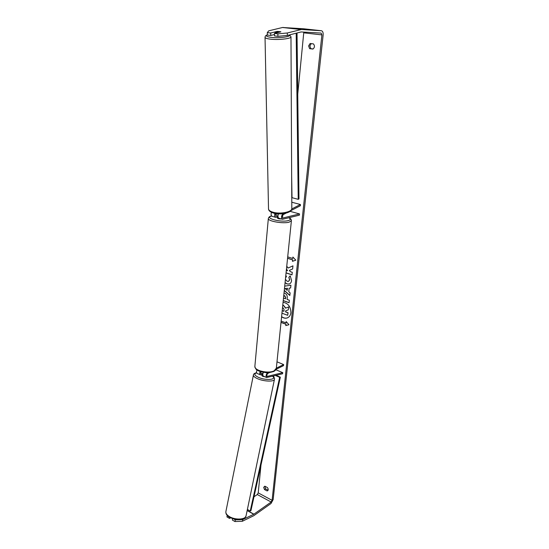 <?xml version="1.0" encoding="UTF-8"?>
<svg xmlns="http://www.w3.org/2000/svg" width="549" height="549" viewBox="0 0 549 549"><rect width="100%" height="100%" fill="white"/><g stroke="black" fill="none" stroke-linecap="round" stroke-linejoin="round"><path stroke-width="0.82" d="M260.151 371.57C259.56 373.196 259.643 374.281 260.391 374.83L262.045 374.631M269.381 372.634L268.008 373.313C266.835 374.404 266.553 375.434 267.171 376.408L282.783 372.675L282.55 373.78L266.677 377.527C265.682 376.381 265.936 374.789 267.425 372.737M257.255 373.478L257.179 373.45C256.39 372.846 256.342 371.7 257.028 369.992M260.761 371.769L260.885 373.718L263.033 373.32M276.051 369.333L283.524 365.634L283.641 364.563L276.991 361.825M276.346 368.159L283.641 364.563M263.499 376.161L263.424 376.134C262.6 375.454 262.6 374.212 263.417 372.407M282.783 372.675L275.818 369.751M291.011 210.576L300.406 205.71L300.406 204.509L291.787 208.956M300.406 204.509L291.787 202.224M271.453 212.353C270.835 214.398 271.069 215.73 272.139 216.34L275.653 217.335C274.603 216.745 274.363 215.448 274.932 213.437M277.54 217.027L275.653 217.335M286.022 213.156L283.401 214.515C282.172 215.819 282.008 216.979 282.9 218.008L299.534 213.925L290.167 211.365M282.817 213.719C281.212 216.128 281.115 217.98 282.529 219.277L299.404 215.167L299.534 213.925M277.972 215.688L276.023 216.073L275.694 213.568M275.44 214.467L278.089 213.829M282.337 216.361L282.81 216.237L282.447 215.874L282.776 216.141L282.358 216.244M278.487 213.849C277.65 216.059 277.815 217.534 278.974 218.276L282.529 219.277M276.154 32.343L275.042 32.027L277.581 31.403L280.834 31.78L276.154 32.343M275.056 33.29L275.042 32.027M281.61 316.601C283.593 318.118 285.576 318.523 287.552 317.809M281.589 316.759C283.579 318.214 285.535 318.578 287.477 317.844C289.419 316.951 290.558 315.229 290.895 312.669C290.716 306.63 288.108 303.178 283.064 302.314M253.995 496.776L257.296 494.546L258.222 492.878L260.974 465.106M297.75 94.167L303.81 32.089M242.72 519.58L242.377 521.255L234.958 521.55L235.308 519.876L242.72 519.58L253.775 514.269L271.158 502.026L272.091 500.338L321.899 34.903L321.158 33.091L301.154 31.938L287.326 35.445L277.904 36.316L274.466 35.905L274.431 33.448L277.876 33.853L287.305 32.988L287.326 35.445M286.063 272.928L292.006 274.884L292.274 272.29L290.215 271.618L289.412 270.369L292.624 268.976L292.953 265.84L288.019 268.049L286.756 266.121M286.454 269.127L287.546 270.746L286.324 270.348M284.711 286.146L290.915 285.233L290.627 287.964L289.158 288.156L288.781 291.725L290.119 292.857L289.838 295.486L284.265 290.545M267.397 487.546C268.372 488.864 268.468 489.928 267.686 490.737L267.047 490.923L264.488 489.564L263.678 487.354L264.831 486.188L267.397 487.546M313.438 43.893L310.13 43.488L308.607 45.91L309.602 48.648L312.903 49.067C314.742 47.55 314.92 45.828 313.438 43.893M293.029 257.186L292.754 258.476L292.905 257.049L295.822 260.178L292.459 261.324L292.603 259.897L287.552 258.305M292.754 258.476L287.703 256.884M281.026 322.318L286.022 324.191L285.741 325.584L288.973 324.713L286.159 321.577L286.015 322.915L281.15 321.096M285.878 324.253L281.013 322.428M284.005 293.091L284.814 293.255C286.66 294.086 287.463 295.719 287.23 298.169L287.1 299.418L289.344 300.214L289.076 302.739L283.236 300.667M285.411 279.324L287.202 281.321L288.5 281.356L289.57 279.825L288.822 277.403L290.208 275.852L291.574 280.58C291.327 282.358 290.558 283.497 289.261 284.011L286.976 283.984L285.061 282.756M285.823 275.262L286.482 276.696L285.59 277.554M311.214 43.618L309.849 45.951L310.844 48.683L313.088 48.971M267.047 490.923L268.104 490.202L265.572 488.83L264.858 486.208M242.377 521.255L253.768 515.71L271 503.522L273.162 499.583L323.141 34.971C323.279 32.535 322.723 31.128 321.467 30.751L301.394 29.502L287.305 32.988M303.391 28.754L282.55 27.491L268.722 30.833L267.301 32.611L267.349 35.054L270.746 35.459L270.705 33.009L267.301 32.611M270.705 33.009L277.149 31.423L280.862 31.835L274.431 33.448M277.904 36.316L277.876 33.853M274.445 34.539L270.746 35.459M235.308 519.876L233.895 519.066M229.715 517.398L229.509 518.407L226.922 516.918L227.217 515.463M232.625 518.681L232.344 520.04L234.958 521.55M229.509 518.407L230.635 517.879M264.488 489.564L265.572 488.83M309.602 48.648L310.844 48.683M282.769 305.196L283.552 305.374L285.755 308.092L288.712 306.912L288.259 309.876L285.706 310.837L285.59 311.935L287.957 312.8L287.69 315.298L281.953 313.198M288.259 309.876L288.712 306.912M285.851 310.789L285.734 311.88L288.101 312.738L287.69 315.298M282.762 305.265L283.408 305.429L285.61 308.154L288.568 306.973M292.603 261.269L292.603 259.897M292.754 259.849L287.566 258.215M286.283 321.714L286.015 322.915M286.022 324.191L285.741 325.584M285.885 325.523L288.959 324.699M289.858 295.314L284.286 290.38M290.634 287.93L289.158 288.156M287.175 290.359L287.532 288.252L285.068 288.568L287.175 290.359L287.388 288.307L285.068 288.568M289.09 302.636L283.243 300.564M283.49 298.148L285.549 298.766L285.672 297.572L284.801 295.767L284.128 295.774M285.405 298.821L285.528 297.627L284.656 295.822L283.696 296.103M292.953 265.853L288.019 268.049M286.07 272.839L292.013 274.788M286.475 268.893L287.546 270.746M289.33 283.984L287.12 283.929L285.082 282.57M288.575 281.328L289.714 279.77L288.822 277.403M288.973 277.355L290.256 275.914M282.207 310.707L283.902 311.324L284.073 309.67L283.284 307.996L282.467 308.188M282.22 310.597L283.908 311.214M282.81 307.948L282.433 308.504M265.146 376.868L262.751 376.339L261.811 375.523L262.031 374.686M262.841 374.144L262.25 373.636L261.948 374.843M262.992 373.457L262.25 373.636M281.417 218.962C279.235 218.982 277.897 218.68 277.403 218.049L277.526 217.164M277.945 216.121L277.65 215.874L277.471 217.294M247.393 509.431L250.241 511.023L250.927 510.714L280.347 377.163L276.133 375.379M250.241 511.023L279.674 377.314L275.488 375.537M279.674 377.314L280.347 377.163M273.628 376.95L273.848 375.948M297.03 32.967L298.979 198.916L298.224 199.321L292.013 197.702L291.656 175.989M296.186 33.18L298.224 199.321M261.249 373.745L260.651 373.492M267.528 376.436L266.938 376.182M276.367 216.08L275.756 215.908M283.243 218.015L282.639 217.843M265.03 37.277L265.037 37.421C265.249 38.135 266.91 38.698 270.026 39.103C278.103 40.201 291.807 38.677 290.977 36.804L289.584 34.868M289.261 34.951C291.938 36.673 278.817 38.409 270.904 37.339C266.684 36.742 265.496 35.953 267.349 34.978M290.977 36.804L291.814 208.38C292.562 211.893 280.285 214.439 273.025 212.223C270.225 211.399 268.722 210.322 268.516 208.977L265.037 37.421C265.078 36.131 265.853 35.273 267.349 34.861M272.091 500.338L258.222 492.878M321.899 34.903L303.83 32.844M300.982 29.543L282.55 27.491M271.158 502.026L257.296 494.546M253.919 514.187L247.187 510.419M253.775 514.269L247.153 510.57M321.412 30.744L303.281 28.74M301.394 29.502L282.961 27.45M256.623 372.675C254.441 373.231 253.37 374.034 253.405 375.077L225.859 511.737C225.694 513.445 226.915 515.086 229.53 516.657C235.432 520.26 245.835 519.629 246.082 515.724L274.473 379.263C274.507 381.905 263.863 381.589 257.536 378.7C254.736 377.438 253.357 376.23 253.405 375.077L253.432 374.919M256.671 372.819C253.741 373.828 254.352 375.351 258.497 377.376C265.84 380.738 277.17 379.764 272.585 376.257M289.097 217.775C290.62 218.488 291.389 219.435 291.402 220.616L289.165 222.167C283.25 223.937 267.816 221.24 268.337 218.557L254.866 366.375C254.221 370.644 268.488 373.958 274.143 370.801L276.339 368.207L291.389 220.767M271.583 215.942L271.453 215.977C269.71 216.279 268.674 217.143 268.337 218.557L268.351 218.399M271.666 216.038C263.63 217.912 280.8 222.716 288.239 220.602C290.634 219.895 290.86 218.969 288.904 217.823M260.391 374.83L257.179 373.45M263.424 376.134L266.677 377.527M268.516 208.977C268.667 210.741 270.314 212.113 273.471 213.087C280.614 215.242 292.15 212.827 291.814 208.634M303.343 28.747L321.467 30.751M246.034 515.943C243.193 521.756 235.144 519.869 229.667 517.371C226.977 515.834 225.701 513.953 225.859 511.737M274.473 379.263C274.699 378.179 274.143 377.163 272.805 376.209M254.866 366.375C255.82 370.616 257.865 370.342 260.905 371.817L266.443 372.723C268.138 372.675 267.816 373.114 273.718 371.495C275.433 370.486 276.298 369.47 276.319 368.448"/></g></svg>
